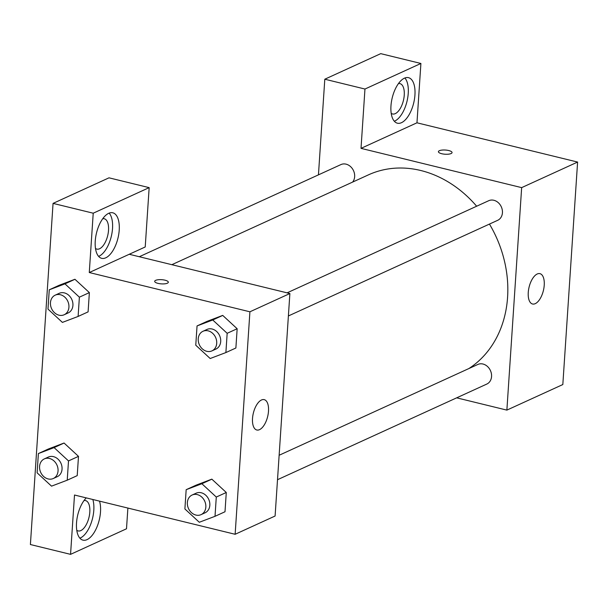 <?xml version="1.0" encoding="UTF-8"?>
<svg xmlns="http://www.w3.org/2000/svg" width="608" height="608" viewBox="0 0 608 608"><rect width="100%" height="100%" fill="white"/><g stroke="black" fill="none" stroke-linecap="round" stroke-linejoin="round"><path stroke-width="0.91" d="M420.903 63.468L364.96 89.034L361.015 148.36L416.966 122.801L420.903 63.468L380.745 53.648L324.801 79.215L318.448 174.861M416.966 122.801L577.6 162.062L562.826 384.545L506.874 410.111L456.669 397.837M288.39 315.955L497.678 220.316A10.777 8.915 -114.6 0 0 501.304 206.811A10.777 8.915 -114.6 0 0 488.718 200.708L287.075 292.851M364.96 89.034L324.801 79.215M361.015 148.36L521.656 187.629L506.874 410.111M277.514 479.704L486.803 384.066A10.777 8.915 -114.6 0 0 491.37 373.51A10.777 8.915 -114.6 0 0 483.003 364.032A10.777 8.915 -114.6 0 0 477.842 364.458L279.133 455.263M352.602 182.096A10.777 8.915 -114.6 0 0 353.917 171.654A10.777 8.915 -114.6 0 0 346.089 164.16A10.777 8.915 -114.6 0 0 340.928 164.586L139.293 256.728M476.657 206.226A109.356 90.417 -114.6 0 0 420.766 170.506A109.356 90.417 -114.6 0 0 368.418 174.868L171.851 264.685M468.829 368.585A109.356 90.417 -114.6 0 0 489.455 224.078M452.056 152.585A6.832 2.105 3.8 0 0 447.108 150.222A6.832 2.105 3.8 0 0 439.379 150.708A6.832 2.105 -176.2 0 1 447.116 150.222A6.832 2.105 -176.2 0 1 452.056 152.585A6.832 2.105 -176.2 0 1 445.094 154.227A6.832 2.105 -176.2 0 1 438.414 151.681A6.832 2.105 -176.2 0 1 439.379 150.7A6.832 2.105 3.8 0 0 438.414 151.681M521.656 187.629L577.6 162.062M535.26 303.658A15.626 7.357 -76.3 0 1 532.532 304A15.626 7.357 -76.3 0 1 529.097 287.082A15.626 7.357 -76.3 0 1 539.95 273.653A15.626 7.357 -76.3 0 1 543.932 287.858A15.626 7.357 -76.3 0 1 535.26 303.658M414.937 94.962A23.431 11.035 -76.3 0 1 397.381 123.196A23.431 11.035 -76.3 0 1 392.228 97.82A23.431 11.035 -76.3 0 1 408.515 77.672A23.431 11.035 -76.3 0 1 414.937 94.962M394.318 121.243A23.431 11.035 103.7 0 0 408.242 93.32A23.431 11.035 103.7 0 0 404.89 77.991M398.468 83.585A15.626 7.357 -76.3 0 1 399.965 83.623A15.626 7.357 -76.3 0 1 403.948 97.835A15.626 7.357 -76.3 0 1 395.268 113.635A15.626 7.357 -76.3 0 1 392.548 113.977A15.626 7.357 -76.3 0 1 391.195 113.324M129.238 254.273L289.879 293.535L275.097 516.025L235.136 534.28L74.503 495.018L70.558 554.352L30.4 544.532L53.056 203.384L109.007 177.825L149.165 187.636L93.222 213.203L89.277 272.536L145.221 246.97L149.165 187.636M84.033 500.521A15.626 7.357 -76.3 0 1 85.53 500.566A15.626 7.357 -76.3 0 1 89.513 514.778A15.626 7.357 -76.3 0 1 80.834 530.579A15.626 7.357 -76.3 0 1 78.113 530.921A15.626 7.357 -76.3 0 1 76.76 530.267M79.884 538.186A23.431 11.035 103.7 0 0 93.807 510.264A23.431 11.035 103.7 0 0 92.834 499.502M99.522 501.136A23.431 11.035 -76.3 0 1 100.502 511.898A23.431 11.035 -76.3 0 1 82.954 540.14A23.431 11.035 -76.3 0 1 76.562 522.371A23.431 11.035 -76.3 0 1 86.237 497.891M102.752 218.713A15.626 7.357 -76.3 0 1 104.249 218.751A15.626 7.357 -76.3 0 1 107.684 235.676A15.626 7.357 -76.3 0 1 96.832 249.105A15.626 7.357 -76.3 0 1 95.479 248.452M98.602 256.371A23.431 11.035 103.7 0 0 112.526 228.448A23.431 11.035 103.7 0 0 109.174 213.119M119.221 230.082A23.431 11.035 -76.3 0 1 101.665 258.324A23.431 11.035 -76.3 0 1 96.512 232.94A23.431 11.035 -76.3 0 1 112.799 212.8A23.431 11.035 -76.3 0 1 119.221 230.082M93.222 213.203L53.056 203.384M127.885 508.068L126.502 528.785L70.558 554.352M68.506 460.925L67.222 480.191L51.528 486.149L37.103 472.834L38.388 453.56L54.089 447.61L68.506 460.925L78.493 456.357L77.216 475.631L78.493 456.357L64.076 443.042L48.374 449L64.068 443.019M186.17 489.683L201.871 483.732L216.288 497.048L215.012 516.314L199.31 522.272L184.893 508.957L186.17 489.683L196.164 485.123L211.85 479.142M216.288 497.048L226.282 492.488L225.006 511.754L226.282 492.488L211.865 479.172L196.164 485.123M197.045 325.934L212.747 319.983L227.164 333.298L225.887 352.564L210.186 358.522L195.768 345.207L197.045 325.934L207.039 321.374L222.726 315.392M227.164 333.298L237.158 328.738L235.881 348.004L237.158 328.738L222.741 315.423L207.039 321.374M79.382 297.175L78.105 316.441L62.404 322.4L47.986 309.084L49.263 289.811L64.965 283.86L79.382 297.175L89.368 292.608L88.092 311.881L89.368 292.608L74.951 279.292L59.25 285.251L74.944 279.27M89.277 272.536L249.911 311.798L235.136 534.28M259.525 429.658A15.626 7.357 -76.3 0 1 256.796 430A15.626 7.357 -76.3 0 1 253.361 413.075A15.626 7.357 -76.3 0 1 264.214 399.646A15.626 7.357 -76.3 0 1 268.196 413.858A15.626 7.357 -76.3 0 1 259.525 429.658M249.911 311.798L289.879 293.535M168.325 282.234A6.832 2.105 3.8 0 0 163.377 279.87A6.832 2.105 3.8 0 0 155.648 280.356A6.832 2.105 -176.2 0 1 163.385 279.87A6.832 2.105 -176.2 0 1 168.325 282.234A6.832 2.105 -176.2 0 1 161.363 283.875A6.832 2.105 -176.2 0 1 154.683 281.329A6.832 2.105 -176.2 0 1 155.648 280.349A6.832 2.105 3.8 0 0 154.683 281.329M211.949 350.884L215.946 349.053A10.777 8.915 -114.6 0 0 220.514 338.496A10.777 8.915 -114.6 0 0 212.146 329.019A10.777 8.915 -114.6 0 0 206.986 329.445L202.988 331.276A10.777 8.915 -114.6 0 0 199.363 344.782A10.777 8.915 -114.6 0 0 211.949 350.884A10.777 8.915 -114.6 0 0 216.516 340.32A10.777 8.915 -114.6 0 0 208.149 330.843A10.777 8.915 -114.6 0 0 202.988 331.276M212.747 319.983L222.741 315.423M225.887 352.564L235.881 348.004M201.073 514.634L205.071 512.802A10.777 8.915 -114.6 0 0 209.638 502.246A10.777 8.915 -114.6 0 0 201.271 492.769A10.777 8.915 -114.6 0 0 196.11 493.194L192.113 495.026A10.777 8.915 -114.6 0 0 188.488 508.531A10.777 8.915 -114.6 0 0 201.073 514.634A10.777 8.915 -114.6 0 0 205.641 504.07A10.777 8.915 -114.6 0 0 197.273 494.593A10.777 8.915 -114.6 0 0 192.113 495.026M201.871 483.732L211.865 479.172M215.012 516.314L225.006 511.754M64.167 314.762L68.164 312.93A10.777 8.915 -114.6 0 0 72.732 302.374A10.777 8.915 -114.6 0 0 64.364 292.896A10.777 8.915 -114.6 0 0 59.204 293.322L55.206 295.154A10.777 8.915 -114.6 0 0 51.581 308.659A10.777 8.915 -114.6 0 0 64.167 314.762A10.777 8.915 -114.6 0 0 68.734 304.198A10.777 8.915 -114.6 0 0 60.367 294.72A10.777 8.915 -114.6 0 0 55.206 295.154M49.263 289.811L59.25 285.251M64.965 283.86L74.951 279.292M78.105 316.441L88.092 311.881M53.291 478.511L57.289 476.68A10.777 8.915 -114.6 0 0 61.856 466.123A10.777 8.915 -114.6 0 0 53.489 456.646A10.777 8.915 -114.6 0 0 48.328 457.072L44.331 458.903A10.777 8.915 -114.6 0 0 40.706 472.408A10.777 8.915 -114.6 0 0 53.291 478.511A10.777 8.915 -114.6 0 0 57.859 467.947A10.777 8.915 -114.6 0 0 49.491 458.47A10.777 8.915 -114.6 0 0 44.331 458.903M38.388 453.56L48.374 449M54.089 447.61L64.076 443.042M67.222 480.191L77.216 475.631"/></g></svg>
